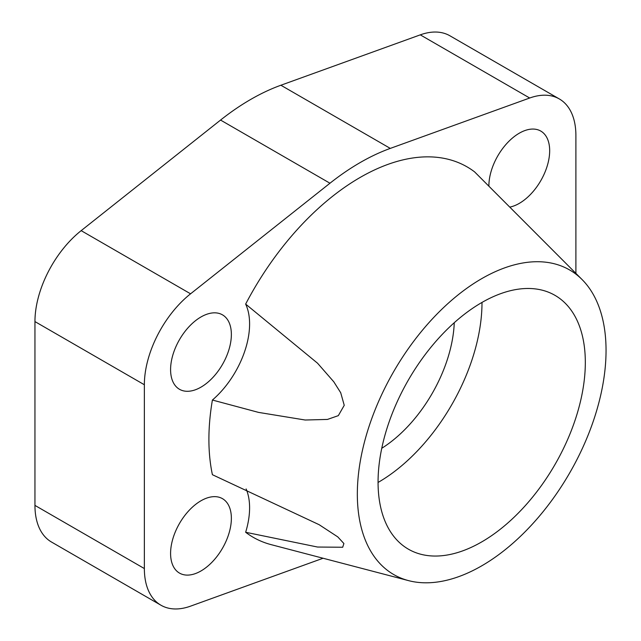 <?xml version="1.0" encoding="UTF-8"?>
<svg xmlns="http://www.w3.org/2000/svg" width="641" height="641" viewBox="0 0 641 641"><rect width="100%" height="100%" fill="white"/><g stroke="black" fill="none" stroke-linecap="round" stroke-linejoin="round"><path stroke-width="0.96" d="M582.284 279.764A175.866 101.534 120 0 0 443.252 307.888A175.866 101.534 120 0 0 357.333 494.059A175.866 101.534 120 0 0 408.581 580.634A175.866 101.534 120 0 0 538.136 517.624A175.866 101.534 120 0 0 606.049 350.467A175.866 101.534 120 0 0 582.284 279.764L474.612 171.892A213.862 123.473 -60 0 0 245.647 304.09L317.559 363.223L333.777 381.78L340.716 392.741L344.241 405.32L338.328 415.64L327.463 419.43L305.18 420.015L258.579 412.403L212.403 400.04A213.862 123.473 -60 0 0 208.902 439.389A213.862 123.473 -60 0 0 212.403 474.701L319.13 524.691L337.775 536.894L343.897 543.52L342.695 547.246L317.559 547.037L245.647 532.27A68.763 39.702 -60 0 0 249.597 507.8A68.763 39.702 -60 0 0 246.12 488.955M378.062 482.449A146.557 84.612 120 0 0 481.992 302.776A146.557 84.612 120 0 0 481.992 302.424M378.062 482.096A146.557 84.612 -60 0 1 442.034 334.61A146.557 84.612 -60 0 1 554.97 295.341A146.557 84.612 -60 0 1 585.321 362.437A146.557 84.612 -60 0 1 521.349 509.924A146.557 84.612 -60 0 1 408.413 549.185A146.557 84.612 -60 0 1 378.062 482.096M170.586 553.423A42.979 24.815 120 0 0 179.488 573.094A42.979 24.815 120 0 0 212.604 561.58A42.979 24.815 120 0 0 231.369 518.329A42.979 24.815 120 0 0 222.467 498.658A42.979 24.815 120 0 0 219.438 497.344A42.979 24.815 120 0 0 187.509 512.183A42.979 24.815 120 0 0 170.586 553.423M510.1 207.043A42.979 24.815 120 0 0 549.674 150.747A42.979 24.815 120 0 0 540.772 131.068A42.979 24.815 120 0 0 507.656 142.582A42.979 24.815 120 0 0 488.891 185.834A42.979 24.815 120 0 0 488.891 186.034M231.361 334.858A42.979 24.815 120 0 0 231.369 334.514A42.979 24.815 120 0 0 222.467 314.843A42.979 24.815 120 0 0 189.343 326.357A42.979 24.815 120 0 0 170.586 369.609A42.979 24.815 120 0 0 179.488 389.287A42.979 24.815 120 0 0 212.467 377.91A42.979 24.815 120 0 0 231.361 334.858M245.647 304.09A68.763 39.702 -60 0 1 249.597 323.993A68.763 39.702 -60 0 1 212.403 400.04M408.581 580.634L271.223 544.666A213.862 123.473 -60 0 1 245.647 532.27M323.088 558.247L190.569 606.146A80.069 46.224 -60 0 1 160.939 605.216A80.069 46.224 -60 0 1 144.361 568.559L144.361 384.752A80.069 46.224 -60 0 1 190.569 293.81L329.963 183.23A232.082 133.993 -60 0 1 390.297 148.4L529.69 98.017A80.069 46.224 -60 0 1 559.321 98.946A80.069 46.224 -60 0 1 575.898 135.604L575.898 273.306M559.321 98.946L449.91 35.784A80.069 46.224 120 0 0 420.288 34.854L280.886 85.237A232.082 133.993 120 0 0 220.56 120.067L81.167 230.648A80.069 46.224 120 0 0 34.951 321.59L34.951 505.396A80.069 46.224 120 0 0 51.536 542.054L160.939 605.216M381.756 448.291A107.448 62.033 120 0 0 454.261 322.703M81.167 230.648L190.569 293.81M34.951 321.59L144.361 384.752M220.56 120.067L329.963 183.23M280.886 85.237L390.297 148.4M420.288 34.854L529.69 98.017M34.951 505.396L144.361 568.559"/></g></svg>
